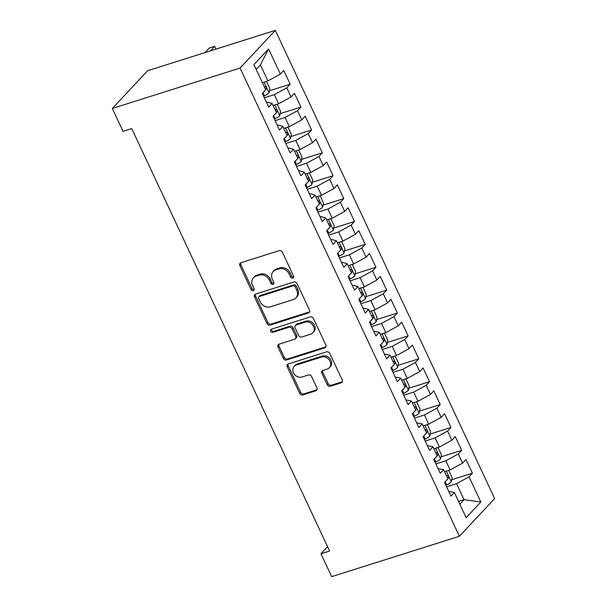 <?xml version="1.0" encoding="UTF-8"?>
<svg xmlns="http://www.w3.org/2000/svg" width="607" height="607" viewBox="0 0 607 607"><rect width="100%" height="100%" fill="white"/><g stroke="black" fill="none" stroke-linecap="round" stroke-linejoin="round"><path stroke-width="0.91" d="M292.809 278.127A1.783 1.502 -136.9 0 0 293.56 276.086L282.384 252.216A2.549 2.147 -136.9 0 0 279.205 250.645L240.956 262.732A2.549 2.147 -136.9 0 0 240.144 263.241A2.549 2.147 -136.9 0 0 239.886 265.654L251.063 289.516A1.783 1.502 -136.9 0 0 254.037 288.575L252.588 285.487A8.157 6.882 -136.9 0 1 253.43 277.771A8.157 6.882 -136.9 0 1 256.025 276.155L259.212 275.146A8.157 6.882 -136.9 0 1 269.379 280.184L270.828 283.272A1.783 1.502 -136.9 0 0 273.803 282.331L272.353 279.243A8.157 6.882 -136.9 0 1 273.196 271.519A8.157 6.882 -136.9 0 1 275.783 269.903L278.977 268.893A8.157 6.882 -136.9 0 1 289.144 273.932L290.586 277.02A1.783 1.502 -136.9 0 0 292.809 278.127M327.219 384.648A2.549 2.147 -136.9 0 0 330.398 386.227L341.126 382.835A2.549 2.147 -136.9 0 0 341.938 382.327A2.549 2.147 -136.9 0 0 342.204 379.914L329.783 353.411A2.549 2.147 -136.9 0 0 326.604 351.832L288.355 363.927A2.549 2.147 -136.9 0 0 287.551 364.435A2.549 2.147 -136.9 0 0 287.286 366.848L299.699 393.351A2.549 2.147 -136.9 0 0 302.878 394.922L315.837 390.825A2.549 2.147 -136.9 0 0 316.649 390.324A2.549 2.147 -136.9 0 0 316.915 387.911L311.603 376.568A2.549 2.147 -136.9 0 0 308.424 374.989L301.998 377.023A6.821 5.751 -136.9 0 1 294.251 374.087A6.821 5.751 -136.9 0 1 294.198 366.355A6.821 5.751 -136.9 0 1 296.368 365.004L321.543 357.045A6.821 5.751 -136.9 0 1 329.29 359.981A6.821 5.751 -136.9 0 1 329.343 367.713A6.821 5.751 -136.9 0 1 327.173 369.064L322.977 370.391A2.549 2.147 -136.9 0 0 322.165 370.892A2.549 2.147 -136.9 0 0 321.907 373.305L327.219 384.648L328.175 383.632A2.549 2.147 -136.9 0 0 331.346 385.202L342.082 381.811A2.549 2.147 -136.9 0 0 342.31 381.72M329.609 551.027L131.727 128.593L123.062 131.332L112.341 108.448L240.076 68.06L459.4 536.269L331.665 576.65L320.951 553.766L329.609 551.027M308.402 312.977A2.549 2.147 -136.9 0 0 309.213 312.468A2.549 2.147 -136.9 0 0 309.479 310.056L297.058 283.552A2.549 2.147 -136.9 0 0 293.887 281.974L255.63 294.069A2.549 2.147 -136.9 0 0 254.826 294.577A2.549 2.147 -136.9 0 0 254.561 296.99L266.974 323.493A2.549 2.147 -136.9 0 0 270.153 325.071L308.402 312.977L309.358 311.952A2.549 2.147 -136.9 0 0 309.593 311.869M313.424 318.478L325.838 344.988A2.549 2.147 -136.9 0 1 325.58 347.401A2.549 2.147 -136.9 0 1 324.768 347.902L286.519 359.997A2.549 2.147 -136.9 0 1 283.34 358.426L278.029 347.083A2.549 2.147 -136.9 0 1 278.287 344.67A2.549 2.147 -136.9 0 1 279.099 344.161L294.607 339.26A2.549 2.147 -136.9 0 0 295.419 338.752A2.549 2.147 -136.9 0 0 295.685 336.339L292.157 328.812A2.549 2.147 -136.9 0 0 288.985 327.241L272.831 332.348A1.783 1.502 -136.9 0 1 271.359 329.199L310.245 316.907A2.549 2.147 -136.9 0 1 313.424 318.478M240.076 68.06L275.335 30.35L494.659 498.552L459.4 536.269M269.432 90.754L290.184 84.191L283.75 70.465L280.373 74.084L268.575 48.909L253.901 64.608L265.691 89.775L262.315 93.395L268.742 107.128L272.126 103.509L276.413 112.659L273.029 116.278L279.463 130.012L282.847 126.393L287.134 135.543L283.75 139.162L290.184 152.896L293.568 149.276L297.855 158.427L294.471 162.046L300.905 175.78L304.282 172.16L308.576 181.311L305.192 184.93L311.619 198.664L315.003 195.044L319.29 204.195L315.913 207.814L322.34 221.547L325.724 217.928L330.011 227.079L326.627 230.698L333.061 244.431L336.445 240.812L340.732 249.963L337.348 253.582L343.782 267.315L347.166 263.696L351.453 272.847L348.069 276.466L354.503 290.199L357.88 286.58L362.174 295.73L358.79 299.35L365.217 313.083L368.601 309.464L372.888 318.614L369.511 322.234L375.938 335.967L379.322 332.348L383.609 341.498L380.225 345.117L386.659 358.851L390.043 355.232L394.33 364.382L390.946 368.001L397.38 381.735L400.764 378.115L405.051 387.266L401.667 390.885L408.101 404.619L411.478 400.999L415.772 410.15L412.388 413.769L418.815 427.503L422.199 423.883L426.486 433.034L423.109 436.653L429.536 450.386L432.92 446.767L437.207 455.918L433.823 459.537L440.257 473.27L443.641 469.651L447.928 478.802L444.544 482.421L450.978 496.154L454.362 492.535L448.763 491.435M290.184 84.191L286.8 87.81L291.087 96.968L278.621 103.782L273.074 105.535M280.153 113.638L300.905 107.075L294.471 93.349L291.087 96.968M300.905 107.075L297.521 110.694L301.808 119.852L289.334 126.666L283.795 128.418M290.874 136.522L311.626 129.959L305.192 116.233L301.808 119.852M311.626 129.959L308.242 133.578L312.529 142.736L300.055 149.55L294.516 151.302M301.596 159.406L322.34 152.843L315.913 139.117L312.529 142.736M322.34 152.843L318.963 156.462L323.25 165.62L310.776 172.434L305.23 174.186M312.309 182.29L333.061 175.727L326.634 162.001L323.25 165.62M333.061 175.727L329.677 179.346L333.971 188.504L321.498 195.317L315.951 197.07M323.03 205.174L343.782 198.61L337.348 184.885L333.971 188.504M343.782 198.61L340.398 202.23L344.685 211.388L332.219 218.201L326.672 219.954M333.751 228.057L354.503 221.494L348.069 207.769L344.685 211.388M354.503 221.494L351.119 225.114L355.406 234.272L342.932 241.085L337.393 242.838M344.473 250.941L365.224 244.378L358.79 230.652L355.406 234.272M365.224 244.378L361.84 247.997L366.127 257.156L353.653 263.969L348.115 265.722M355.194 273.825L375.945 267.262L369.511 253.536L366.127 257.156M375.945 267.262L372.561 270.881L376.848 280.039L364.375 286.853L358.828 288.606M365.907 296.709L386.659 290.146L380.232 276.42L376.848 280.039M386.659 290.146L383.275 293.765L387.57 302.923L375.096 309.737L369.549 311.49M376.628 319.593L397.38 313.03L390.946 299.304L387.57 302.923M397.38 313.03L393.996 316.649L398.283 325.807L385.817 332.621L380.27 334.374M387.349 342.477L408.101 335.914L401.667 322.188L398.283 325.807M408.101 335.914L404.717 339.533L409.004 348.691L396.53 355.505L390.991 357.257M398.071 365.361L418.822 358.798L412.388 345.072L409.004 348.691M418.822 358.798L415.438 362.417L419.725 371.575L407.251 378.389L401.713 380.141M408.792 388.245L429.544 381.682L423.109 367.956L419.725 371.575M429.544 381.682L426.16 385.301L430.446 394.459L417.973 401.273L412.426 403.025M419.505 411.129L440.257 404.566L433.83 390.84L430.446 394.459M440.257 404.566L436.873 408.185L441.168 417.343L428.694 424.156L423.147 425.909M430.226 434.013L450.978 427.449L444.544 413.724L441.168 417.343M450.978 427.449L447.594 431.069L451.881 440.227L439.415 447.04L433.868 448.793M440.948 456.896L461.699 450.333L455.265 436.608L451.881 440.227M461.699 450.333L458.315 453.953L462.602 463.111L450.128 469.924L444.59 471.677M451.669 479.78L472.421 473.217L465.986 459.491L462.602 463.111M472.421 473.217L469.036 476.836L480.827 502.012L466.153 517.71L454.362 492.535M438.049 468.551L443.641 469.651M458.528 501.428L464.067 499.675L456.563 483.65L446.6 486.806M469.036 476.836L456.563 483.65M480.827 502.012L464.067 499.675L459.825 504.205M427.328 445.667L432.92 446.767M450.128 469.924L445.842 460.766L435.879 463.923M458.315 453.953L445.842 460.766M416.607 422.783L422.199 423.883M439.415 447.04L435.128 437.882L425.158 441.039M447.594 431.069L435.128 437.882M405.886 399.899L411.478 400.999M428.694 424.156L424.407 414.998L414.437 418.155M436.873 408.185L424.407 414.998M395.165 377.015L400.764 378.115M417.973 401.273L413.686 392.114L403.716 395.271M426.16 385.301L413.686 392.114M384.451 354.131L390.043 355.232M407.251 378.389L402.965 369.231L393.002 372.387M415.438 362.417L402.965 369.231M373.73 331.247L379.322 332.348M396.53 355.505L392.243 346.347L382.281 349.503M404.717 339.533L392.243 346.347M363.009 308.364L363.752 308.121L368.601 309.464M385.817 332.621L381.53 323.463L371.56 326.619M393.996 316.649L381.53 323.463M352.288 285.48L353.039 285.237L357.88 286.58M375.096 309.737L370.809 300.579L360.839 303.735M383.275 293.765L370.809 300.579M341.566 262.596L342.318 262.353L347.166 263.696M364.375 286.853L360.088 277.695L350.118 280.851M372.561 270.881L360.088 277.695M330.853 239.712L331.597 239.469L336.445 240.812M353.653 263.969L349.366 254.811L339.404 257.967M361.84 247.997L349.366 254.811M320.132 216.828L320.875 216.585L325.724 217.928M342.932 241.085L338.645 231.927L328.683 235.084M351.119 225.114L338.645 231.927M309.411 193.944L310.154 193.701L315.003 195.044M332.219 218.201L327.932 209.043L317.962 212.2M340.398 202.23L327.932 209.043M298.69 171.06L299.441 170.817L304.282 172.16M321.498 195.317L317.211 186.159L307.241 189.316M329.677 179.346L317.211 186.159M287.968 148.176L288.72 147.933L293.568 149.276M310.776 172.434L306.489 163.275L296.52 166.432M318.963 156.462L306.489 163.275M277.255 125.292L277.998 125.05L282.847 126.393M300.055 149.55L295.768 140.392L285.806 143.548M308.242 133.578L295.768 140.392M266.534 102.408L267.277 102.166L272.126 103.509M289.334 126.666L285.047 117.508L275.085 120.664M297.521 110.694L285.047 117.508M278.621 103.782L274.334 94.624L264.364 97.78M286.8 87.81L274.334 94.624M327.568 546.679L320.951 553.766M112.341 108.448L147.6 70.731L275.335 30.35M280.373 74.084L267.899 80.898L260.395 64.881L256.154 69.41M267.899 80.898L262.353 82.651M268.575 48.909L260.395 64.881M293.705 277.126A1.783 1.502 -136.9 0 1 291.542 276.003L290.093 272.915A8.157 6.882 -136.9 0 0 279.926 267.877L278.977 268.893M273.196 271.519L274.152 270.502A8.157 6.882 -136.9 0 1 276.739 268.886L279.926 267.877M253.43 277.771L254.386 276.754A8.157 6.882 -136.9 0 1 256.973 275.13L260.168 274.129A8.157 6.882 -136.9 0 1 270.335 279.167L271.777 282.255A1.783 1.502 -136.9 0 0 273.947 283.37M240.721 262.823A2.549 2.147 -136.9 0 0 240.835 264.637L252.019 288.5A1.783 1.502 -136.9 0 0 254.181 289.622M255.403 294.16A2.549 2.147 -136.9 0 0 255.517 295.966L267.93 322.476A2.549 2.147 -136.9 0 0 271.109 324.047L309.358 311.952M295.245 286.959A1.783 1.502 -136.9 0 0 293.022 285.859L259.447 296.474A1.783 1.502 -136.9 0 0 258.696 298.515L260.221 301.778A8.157 6.882 -136.9 0 0 270.388 306.816L293.333 299.555A8.157 6.882 -136.9 0 0 295.928 297.938A8.157 6.882 -136.9 0 0 296.77 290.222L295.245 286.959L296.193 285.943A1.783 1.502 -136.9 0 0 293.97 284.842L293.022 285.859M258.878 296.831L259.834 295.814A1.783 1.502 -136.9 0 1 260.395 295.457L293.97 284.842M295.928 297.938L296.884 296.922A8.157 6.882 -136.9 0 0 297.726 289.198L296.77 290.222M296.193 285.943L297.726 289.198M278.863 344.252A2.549 2.147 -136.9 0 0 278.977 346.058L284.288 357.402A2.549 2.147 -136.9 0 0 287.468 358.98L325.716 346.885A2.549 2.147 -136.9 0 0 325.951 346.794M295.419 338.752L296.375 337.735A2.549 2.147 -136.9 0 0 296.633 335.322L293.113 327.795A2.549 2.147 -136.9 0 0 289.934 326.217L273.787 331.323L272.831 332.348M271.42 329.184A1.783 1.502 -136.9 0 0 273.787 331.323M310.708 334.169A6.821 5.751 -136.9 0 0 312.871 332.818A6.821 5.751 -136.9 0 0 312.817 325.086A6.821 5.751 -136.9 0 0 305.078 322.15L296.208 324.957A2.549 2.147 -136.9 0 0 295.397 325.458A2.549 2.147 -136.9 0 0 295.131 327.871L298.659 335.398A2.549 2.147 -136.9 0 0 301.838 336.968L310.708 334.169M312.871 332.818L313.827 331.794A6.821 5.751 -136.9 0 0 313.773 324.062A6.821 5.751 -136.9 0 0 306.034 321.133L305.078 322.15M295.397 325.458L296.353 324.442A2.549 2.147 -136.9 0 1 297.157 323.933L306.034 321.133M322.749 370.482A2.549 2.147 -136.9 0 0 322.856 372.288L328.175 383.632M329.343 367.713L330.291 366.689A6.821 5.751 -136.9 0 0 330.238 358.957A6.821 5.751 -136.9 0 0 322.499 356.028L321.543 357.045M294.198 366.355L295.154 365.338A6.821 5.751 -136.9 0 1 297.316 363.988L322.499 356.028M288.128 364.018A2.549 2.147 -136.9 0 0 288.234 365.824L300.655 392.334A2.549 2.147 -136.9 0 0 303.834 393.905L316.793 389.808A2.549 2.147 -136.9 0 0 317.029 389.717M265.775 81.566L266.648 81.641L269.865 88.508L269.03 92.833A6.882 1.586 154.9 0 1 264.379 95.86L263.635 96.225M265.623 89.624A6.882 1.586 -25.1 0 0 266.01 89.335C266.678 87.522 266.245 86.611 264.728 86.589A6.882 1.586 154.9 0 1 264.333 86.877M216.016 49.106L214.711 46.314L209.294 48.021L205.037 52.574M210.454 50.859L214.711 46.314M276.496 104.45L277.369 104.525L280.586 111.392L279.751 115.717A6.882 1.586 154.9 0 1 275.1 118.744L274.356 119.109M276.337 112.507A6.882 1.586 -25.1 0 0 276.731 112.219C277.391 110.406 276.967 109.495 275.449 109.472A6.882 1.586 154.9 0 1 275.054 109.761M287.21 127.333L288.09 127.409L291.307 134.276L290.472 138.601A6.882 1.586 154.9 0 1 285.821 141.628L285.078 141.992M287.058 135.391A6.882 1.586 -25.1 0 0 287.452 135.103C288.113 133.29 287.688 132.379 286.17 132.356A6.882 1.586 154.9 0 1 285.776 132.645M297.931 150.217L298.811 150.293L302.028 157.16L301.193 161.485A6.882 1.586 154.9 0 1 296.535 164.512L295.791 164.876M297.779 158.275A6.882 1.586 -25.1 0 0 298.174 157.987C298.834 156.174 298.401 155.263 296.884 155.24A6.882 1.586 154.9 0 1 296.497 155.529M308.652 173.101L309.532 173.177L312.742 180.044L311.907 184.369A6.882 1.586 154.9 0 1 307.256 187.396L306.512 187.76M308.5 181.159A6.882 1.586 -25.1 0 0 308.895 180.871C309.555 179.057 309.122 178.147 307.605 178.124A6.882 1.586 154.9 0 1 307.21 178.412M319.373 195.985L320.246 196.061L323.463 202.928L322.628 207.253A6.882 1.586 154.9 0 1 317.977 210.28L317.233 210.644M319.221 204.043A6.882 1.586 -25.1 0 0 319.608 203.755C320.276 201.941 319.843 201.031 318.326 201.008A6.882 1.586 154.9 0 1 317.931 201.296M330.094 218.869L330.967 218.945L334.184 225.812L333.349 230.136A6.882 1.586 154.9 0 1 328.698 233.164L327.955 233.528M329.935 226.927A6.882 1.586 -25.1 0 0 330.329 226.639C330.99 224.825 330.565 223.915 329.047 223.892A6.882 1.586 154.9 0 1 328.653 224.18M340.808 241.753L341.688 241.829L344.905 248.695L344.07 253.02A6.882 1.586 154.9 0 1 339.419 256.048L338.676 256.412M340.656 249.811A6.882 1.586 -25.1 0 0 341.051 249.523C341.711 247.709 341.286 246.799 339.768 246.776A6.882 1.586 154.9 0 1 339.374 247.064M351.529 264.637L352.409 264.713L355.626 271.579L354.792 275.904A6.882 1.586 154.9 0 1 350.133 278.932L349.389 279.296M351.377 272.695A6.882 1.586 -25.1 0 0 351.772 272.406C352.432 270.593 351.999 269.683 350.482 269.66A6.882 1.586 154.9 0 1 350.095 269.948M362.25 287.521L363.13 287.597L366.34 294.463L365.505 298.788A6.882 1.586 154.9 0 1 360.854 301.816L360.11 302.18M362.098 295.579A6.882 1.586 -25.1 0 0 362.493 295.29C363.153 293.477 362.72 292.566 361.203 292.544A6.882 1.586 154.9 0 1 360.808 292.832M372.971 310.405L373.844 310.481L377.061 317.347L376.226 321.672A6.882 1.586 154.9 0 1 371.575 324.699L370.831 325.064M372.819 318.463A6.882 1.586 -25.1 0 0 373.206 318.174C373.874 316.361 373.442 315.45 371.924 315.428A6.882 1.586 154.9 0 1 371.53 315.716M383.692 333.289L384.565 333.364L387.782 340.231L386.947 344.556A6.882 1.586 154.9 0 1 382.296 347.583L381.553 347.948M383.533 341.346A6.882 1.586 -25.1 0 0 383.928 341.058C384.588 339.245 384.163 338.334 382.645 338.311A6.882 1.586 154.9 0 1 382.251 338.6M394.406 356.172L395.286 356.248L398.503 363.115L397.668 367.44A6.882 1.586 154.9 0 1 393.017 370.467L392.274 370.831M394.254 364.23A6.882 1.586 -25.1 0 0 394.649 363.942C395.309 362.129 394.884 361.218 393.366 361.195A6.882 1.586 154.9 0 1 392.972 361.484M405.127 379.056L406.007 379.132L409.224 385.999L408.39 390.324A6.882 1.586 154.9 0 1 403.731 393.351L402.987 393.715M404.975 387.114A6.882 1.586 -25.1 0 0 405.37 386.826C406.03 385.013 405.597 384.102 404.08 384.079A6.882 1.586 154.9 0 1 403.693 384.368M415.848 401.94L416.728 402.016L419.938 408.883L419.103 413.208A6.882 1.586 154.9 0 1 414.452 416.235L413.708 416.599M415.696 409.998A6.882 1.586 -25.1 0 0 416.091 409.71C416.751 407.896 416.319 406.986 414.801 406.963A6.882 1.586 154.9 0 1 414.406 407.251M426.569 424.824L427.442 424.9L430.659 431.767L429.824 436.092A6.882 1.586 154.9 0 1 425.173 439.119L424.43 439.483M426.418 432.882A6.882 1.586 -25.1 0 0 426.804 432.594C427.472 430.78 427.04 429.87 425.522 429.847A6.882 1.586 154.9 0 1 425.128 430.135M437.29 447.708L438.163 447.784L441.38 454.651L440.545 458.975A6.882 1.586 154.9 0 1 435.894 462.003L435.151 462.367M437.131 455.766A6.882 1.586 -25.1 0 0 437.526 455.478C438.186 453.664 437.761 452.754 436.243 452.731A6.882 1.586 154.9 0 1 435.849 453.019M448.004 470.592L448.884 470.668L452.101 477.534L451.267 481.859A6.882 1.586 154.9 0 1 446.615 484.887L445.872 485.251M447.852 478.65A6.882 1.586 -25.1 0 0 448.247 478.362C448.907 476.548 448.482 475.638 446.964 475.615A6.882 1.586 154.9 0 1 446.57 475.903M290.093 272.915L289.144 273.932M276.739 268.886L275.783 269.903M271.777 282.255L270.828 283.272M270.335 279.167L269.379 280.184M260.168 274.129L259.212 275.146M256.973 275.13L256.025 276.155M252.019 288.5L251.063 289.516M240.835 264.637L239.886 265.654M291.542 276.003L290.586 277.02M271.109 324.047L270.153 325.071M267.93 322.476L266.974 323.493M255.517 295.966L254.561 296.99M260.395 295.457L259.447 296.474M325.716 346.885L324.768 347.902M287.468 358.98L286.519 359.997M284.288 357.402L283.34 358.426M278.977 346.058L278.029 347.083M296.633 335.322L295.685 336.339M293.113 327.795L292.157 328.812M289.934 326.217L288.985 327.241M297.157 323.933L296.208 324.957M322.856 372.288L321.907 373.305M297.316 363.988L296.368 365.004M316.793 389.808L315.837 390.825M303.834 393.905L302.878 394.922M300.655 392.334L299.699 393.351M288.234 365.824L287.286 366.848M342.082 381.811L341.126 382.835M331.346 385.202L330.398 386.227M269.053 92.727L264.075 82.104M264.379 95.86L262.922 92.742M265.555 89.479L266.01 89.335M279.774 115.611L274.796 104.988M275.1 118.744L273.636 115.626M276.276 112.363L276.731 112.219M290.495 138.495L285.518 127.872M285.821 141.628L284.357 138.51M286.997 135.247L287.452 135.103M301.209 161.379L296.239 150.756M296.535 164.512L295.078 161.394M297.711 158.131L298.174 157.987M311.93 184.262L306.96 173.64M307.256 187.396L305.799 184.278M308.432 181.015L308.895 180.871M322.651 207.146L317.673 196.524M317.977 210.28L316.52 207.162M319.153 203.899L319.608 203.755M333.372 230.03L328.395 219.408M328.698 233.164L327.234 230.053M329.874 226.783L330.329 226.639M344.093 252.914L339.116 242.292M339.419 256.048L337.955 252.937M340.595 249.667L341.051 249.523M354.807 275.798L349.837 265.176M350.133 278.932L348.676 275.821M351.309 272.551L351.772 272.406M365.528 298.682L360.558 288.059M360.854 301.816L359.397 298.705M362.03 295.434L362.493 295.29M376.249 321.566L371.272 310.943M371.575 324.699L370.118 321.589M372.751 318.318L373.206 318.174M386.97 344.45L381.993 333.827M382.296 347.583L380.832 344.473M383.472 341.202L383.928 341.058M397.691 367.334L392.714 356.711M393.017 370.467L391.553 367.356M394.193 364.086L394.649 363.942M408.405 390.218L403.435 379.595M403.731 393.351L402.274 390.24M404.907 386.97L405.37 386.826M419.126 413.101L414.156 402.479M414.452 416.235L412.995 413.124M415.628 409.854L416.091 409.71M429.847 435.985L424.87 425.363M425.173 439.119L423.716 436.008M426.349 432.738L426.804 432.594M440.568 458.869L435.591 448.247M435.894 462.003L434.43 458.892M437.07 455.622L437.526 455.478M451.289 481.753L446.312 471.131M446.615 484.887L445.151 481.776M447.791 478.506L448.247 478.362"/></g></svg>
